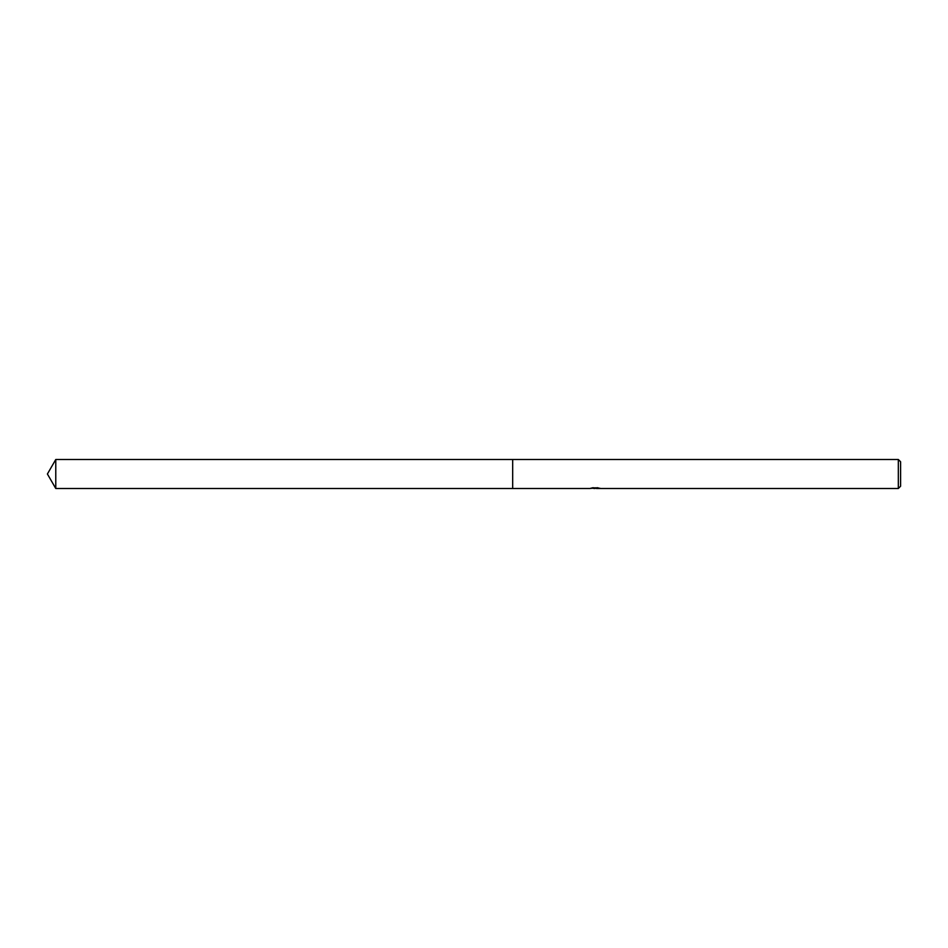 <?xml version="1.0" encoding="UTF-8"?>
<svg xmlns="http://www.w3.org/2000/svg" width="948" height="948" viewBox="0 0 948 948"><rect width="100%" height="100%" fill="white"/><g stroke="black" fill="none" stroke-linecap="round" stroke-linejoin="round"><path stroke-width="1.42" d="M595.451 487.853L589.94 488.504L512.678 488.504L512.678 459.496L898.325 459.496L900.6 461.771L900.6 486.229L898.325 488.504L596.411 488.504L596.6 487.853M512.678 488.504L512.678 459.496L512.678 488.504L55.778 488.504L55.778 459.496L512.678 459.496M596.351 488.279L593.187 488.362M594.87 488.504L594.183 488.504M898.325 488.504L898.325 459.496M595.451 488.232L590.817 488.232M590.331 488.374L593.164 487.699M592.322 487.853L598.046 487.853M597.204 487.699L600.037 488.374M600.309 488.35C595.474 488.374 595.474 488.421 600.309 488.457M596.411 487.936L595.451 487.936M55.778 459.496L47.4 474L55.778 488.504"/></g></svg>

